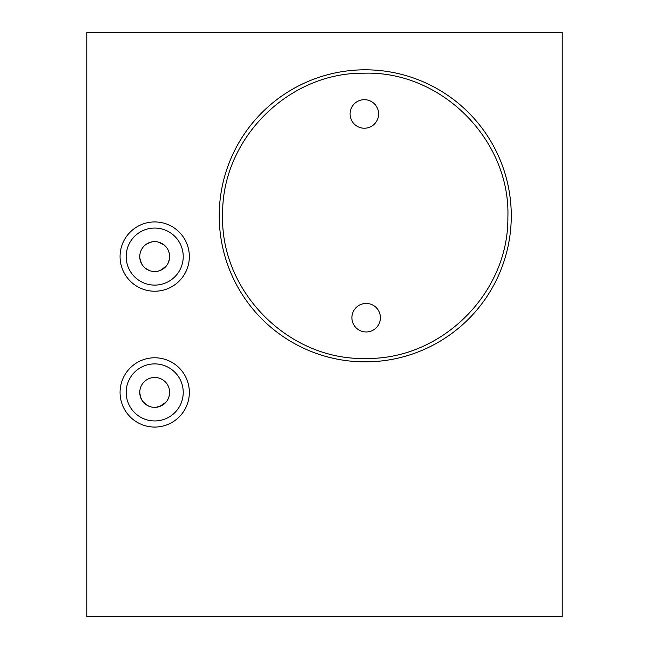 <?xml version="1.0" encoding="UTF-8"?>
<svg xmlns="http://www.w3.org/2000/svg" width="649" height="649" viewBox="0 0 649 649"><rect width="100%" height="100%" fill="white"/><g stroke="black" fill="none" stroke-linecap="round" stroke-linejoin="round"><path stroke-width="0.97" d="M562.212 32.45L86.788 32.45L86.788 616.55L562.212 616.55L562.212 32.45M365.249 69.808A146.025 146.025 0 0 1 511.274 215.833A146.025 146.025 0 0 1 365.249 361.858A146.025 146.025 0 0 1 219.224 215.833A146.025 146.025 0 0 1 365.249 69.808M154.705 357.777A34.64 34.64 0 0 0 120.065 392.418A34.64 34.64 0 0 0 154.705 427.058A34.64 34.64 0 0 0 189.346 392.418A34.64 34.64 0 0 0 154.705 357.777M154.705 221.942A34.64 34.64 0 0 0 120.065 256.582A34.64 34.64 0 0 0 154.705 291.223A34.64 34.64 0 0 0 189.346 256.582A34.64 34.64 0 0 0 154.705 221.942M363.984 73.207C288.407 72.144 221.796 139.064 222.639 214.121C219.8 291.312 288.805 361.055 366.515 358.451C442.099 359.514 508.702 292.594 507.867 217.537C510.706 140.354 441.701 70.603 363.984 73.207M364.47 128.218A14.262 14.262 0 0 1 350.087 114.086A14.262 14.262 0 0 1 364.219 99.695A14.262 14.262 0 0 1 378.61 113.826A14.262 14.262 0 0 1 364.47 128.218M366.028 303.44A14.262 14.262 0 0 0 351.896 317.832A14.262 14.262 0 0 0 366.279 331.964A14.262 14.262 0 0 0 380.419 317.58A14.262 14.262 0 0 0 366.028 303.44M154.705 363.894A28.524 28.524 0 0 0 126.174 392.418A28.524 28.524 0 0 0 154.705 420.941A28.524 28.524 0 0 0 183.229 392.418A28.524 28.524 0 0 0 154.705 363.894M154.705 407.361L155.46 407.345L154.705 407.361A14.943 14.943 0 0 1 139.762 392.418A14.943 14.943 0 0 1 154.705 377.475A14.943 14.943 0 0 1 169.649 392.418A14.943 14.943 0 0 1 154.705 407.361L153.894 407.337M140.776 397.829L140.995 398.372M141.279 398.981L141.547 399.5M143.259 402.023L143.794 402.631M143.827 402.664L144.751 403.564M146.585 404.968L142.748 401.382M147.558 405.544L151.185 406.939M151.639 407.045L152.41 407.183M142.107 400.457L140.427 396.839M140.476 396.985L139.762 392.418L140.476 396.985M141.839 400.011L142.131 400.49M168.935 396.969L169.649 392.418L168.935 396.985L167.32 400.417M159.613 406.534L166.022 402.169M162.023 405.447L156.222 407.28L158.924 406.753M167.296 400.457L168.472 398.218M168.578 397.959L168.983 396.823M164.96 403.289L165.625 402.615M166.931 401.009L167.458 400.206M167.556 400.044L167.272 400.498M229.194 162.81L229 163.313M233.38 278.543L233.778 279.37M501.312 268.848L501.507 268.345M501.507 163.305L501.279 162.737M497.134 153.14L496.728 152.288M478.126 123.188L473.924 118.288M158.372 271.063L159.208 270.828M161.09 270.089L166.704 265.49M168.375 262.618L169.332 259.641M169.357 259.486L168.529 262.253M167.239 264.711L166.363 265.928M162.948 269.043L158.818 270.949M154.705 241.639A14.943 14.943 0 0 1 169.649 256.582A14.943 14.943 0 0 1 154.705 271.525A14.943 14.943 0 0 1 139.762 256.582A14.943 14.943 0 0 1 154.705 241.639M167.994 249.751L169.178 252.883L167.937 249.646M166.395 247.277L165.617 246.377M160.936 243.002L158.583 242.15L164.173 245.022M161.739 243.399L161.066 243.059M157.309 241.866L156.02 241.696M150.828 242.15L146.463 244.113M143.04 247.237L142.172 248.437M140.882 250.903L140.046 253.67M139.851 258.197L141.409 263.405M142.999 265.863L143.754 266.747M146.423 269.019L149.635 270.641M152.093 271.298L153.391 271.469L152.093 271.29M140.192 253.029L141.052 250.506M145.457 244.843L148.313 243.075M150.195 242.337L151.039 242.093M147.193 269.497L146.617 269.148M143.713 266.707L142.764 265.571M141.474 263.518L140.582 261.45M151.988 271.274L151.12 271.087M151.006 271.055L150.43 270.901M148.597 270.219L144.881 267.842M139.786 257.385L139.786 255.738M145.4 244.892L147.226 243.651M147.355 243.57L151.85 241.915M139.762 256.258L139.762 256.907M151.947 241.899L151.12 242.077M151.006 242.101L150.422 242.264M148.524 242.977L147.737 243.359M164.319 245.144L163.637 244.6M163.118 244.235L160.692 242.896M160.587 242.848L158.405 242.101M158.291 242.077L162.047 243.57M169.624 255.738L169.624 257.385M169.559 258.197L168.497 262.318M166.639 265.571L166.185 266.147M164.53 267.842L160.692 270.268M160.587 270.317L158.405 271.055M158.291 271.087L157.423 271.274M165.649 246.409L166.412 247.293M154.705 228.059A28.524 28.524 0 0 1 183.229 256.582A28.524 28.524 0 0 1 154.705 285.106A28.524 28.524 0 0 1 126.174 256.582A28.524 28.524 0 0 1 154.705 228.059"/></g></svg>
